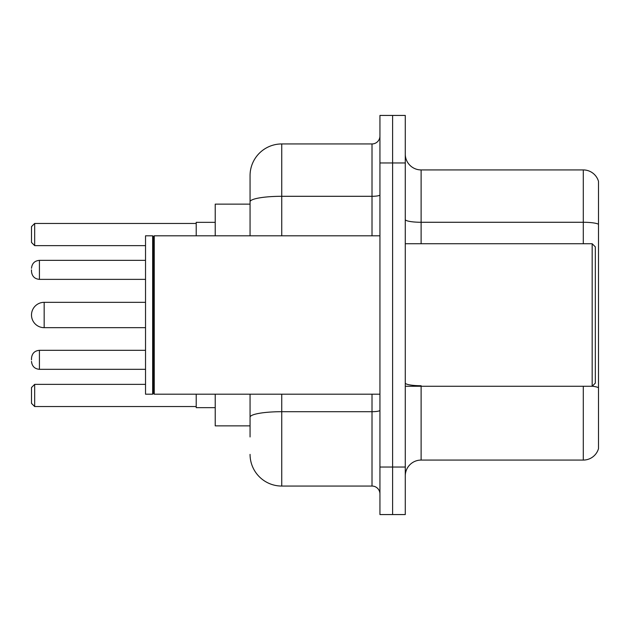 <?xml version="1.0" encoding="UTF-8"?>
<svg xmlns="http://www.w3.org/2000/svg" width="630" height="630" viewBox="0 0 630 630"><rect width="100%" height="100%" fill="white"/><g stroke="black" fill="none" stroke-linecap="round" stroke-linejoin="round"><path stroke-width="0.94" d="M250.063 204.136L215.224 204.136L215.224 235.809M250.063 425.864L215.224 425.864L215.224 394.191M250.063 436.952L250.063 394.191M379.937 467.043L379.937 514.56L392.608 514.56L392.608 467.043L392.608 514.56L405.279 514.56L405.279 467.043L392.608 467.043L392.608 162.957L392.608 467.043L379.937 467.043L379.937 162.957L392.608 162.957L392.608 115.44L392.608 162.957L405.279 162.957L405.279 467.043M405.279 162.957L405.279 115.44L379.937 115.44L379.937 162.957M281.744 394.191L281.744 486.053L372.015 486.053L372.015 394.191M250.063 235.809L250.063 175.628A31.673 31.673 0 0 1 281.744 143.947L372.015 143.947A7.922 7.922 0 0 0 379.937 136.033M250.063 175.628L250.063 193.048M379.937 493.967A7.922 7.922 0 0 0 372.015 486.053M281.744 486.053A31.673 31.673 0 0 1 250.063 454.372M405.279 475.918A15.837 15.837 0 0 1 421.116 460.073L583.293 460.073L583.293 386.269M598.5 181.33A15.837 15.837 0 0 0 583.293 169.927A15.837 15.837 0 0 1 598.5 181.33L598.5 448.67A15.837 15.837 0 0 1 583.293 460.073M598.5 224.256A15.837 2.748 180 0 0 583.293 222.272L583.293 169.927L421.116 169.927A15.837 15.837 0 0 1 405.279 154.082A15.837 15.837 0 0 0 421.116 169.927L421.116 243.731M598.5 224.477L598.5 387.702A15.837 2.748 180 0 0 592.231 386.206M145.53 302.329L44.171 302.329A12.671 12.671 0 0 0 31.5 315A12.671 12.671 0 0 1 44.171 302.329A12.671 12.671 0 0 0 31.5 315A12.671 12.671 0 0 1 44.171 302.329L44.171 327.671A12.671 12.671 0 0 1 31.5 315M592.168 243.731L595.334 246.897L595.334 383.103L592.168 386.269L592.168 243.731L405.279 243.731M154.248 394.191L153.452 393.396L153.452 236.604L154.248 235.809L154.248 394.191L379.937 394.191M152.657 394.191L145.53 394.191L145.53 235.809L152.657 235.809L152.657 394.191L153.452 393.396M196.213 394.191L196.213 407.649L215.224 407.649M215.224 222.351L196.213 222.351L196.213 235.809M34.666 406.547L31.5 403.373L31.5 387.537L34.666 384.371L34.666 406.547L196.213 406.547M34.666 384.371L145.53 384.371M34.666 245.629L31.5 242.463L31.5 226.627L34.666 223.453L34.666 245.629L145.53 245.629M34.666 223.453L196.213 223.453M31.5 359.825L31.5 358.242L31.5 359.825M31.5 269.861L31.5 271.443L31.5 269.861M379.937 410.319A7.922 1.378 0 0 1 372.015 411.697L281.744 411.697A31.673 5.497 180 0 0 250.063 417.202M281.744 143.947L281.744 196.3L372.015 196.3L372.015 143.947M250.063 201.805A31.673 5.497 180 0 1 281.744 196.3L281.744 235.809M372.015 235.809L372.015 196.3A7.922 1.378 0 0 0 379.937 194.922M421.116 386.269L421.116 460.073M583.293 243.731L583.293 222.272L421.116 222.272A15.837 2.748 0 0 1 405.279 219.523M421.116 385.725A15.837 2.748 0 0 1 405.279 382.969M31.5 358.242C32.012 353.383 34.65 350.745 39.422 350.319L39.422 369.322L145.53 369.322M145.53 260.355L39.422 260.355L39.422 279.366C34.65 278.94 32.012 276.302 31.5 271.443M405.279 386.269L592.168 386.269M153.452 236.604L152.657 235.809M154.248 235.809L379.937 235.809M145.53 327.671L44.171 327.671M39.422 350.319L145.53 350.319M39.422 369.322C34.65 368.897 32.012 366.258 31.5 361.407M39.422 279.366L145.53 279.366M39.422 260.355C34.65 260.781 32.012 263.427 31.5 268.278"/></g></svg>
